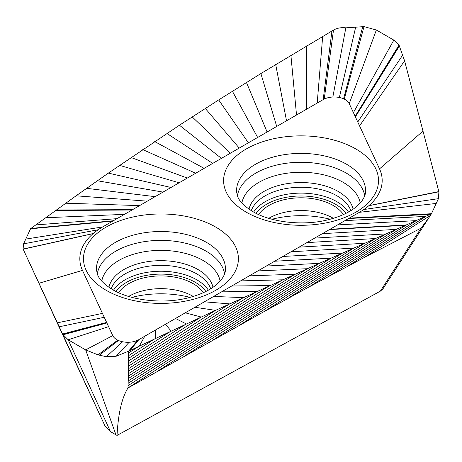 <?xml version="1.0" encoding="UTF-8"?>
<svg xmlns="http://www.w3.org/2000/svg" width="462" height="462" viewBox="0 0 462 462"><rect width="100%" height="100%" fill="white"/><g stroke="black" fill="none" stroke-linecap="round" stroke-linejoin="round"><path stroke-width="0.69" d="M110.539 431.693L105.163 426.311L62.792 334.424L68.168 339.789L110.539 431.693L115.939 434.806L85.655 349.884L68.168 339.789L108.593 326.646L112.751 335.614A15.587 8.997 0 0 0 117.758 340.159A15.587 8.997 0 0 0 118.439 340.477A15.587 8.997 0 0 0 122.638 341.77A15.587 8.997 0 0 0 129.169 342.25A15.587 8.997 0 0 0 137.774 340.199A15.587 8.997 0 0 0 138.825 339.645L359.355 212.324A77.916 44.981 0 0 0 363.808 209.529A77.916 44.981 0 0 0 368.774 205.74A77.916 44.981 0 0 0 368.901 205.63A77.916 44.981 180 0 0 371.315 203.424A77.916 44.981 180 0 0 381.04 188.161A77.916 44.981 180 0 0 382.132 182.057A77.916 44.981 0 0 0 379.521 168.873L349.249 103.655A15.581 8.997 0 0 0 344.248 99.105A15.581 8.997 0 0 0 343.566 98.793A15.581 8.997 0 0 0 339.368 97.494A15.581 8.997 0 0 0 332.836 97.02A15.581 8.997 0 0 0 324.232 99.064A15.581 8.997 0 0 0 323.181 99.619L102.651 226.94A77.916 44.981 0 0 0 98.198 229.741A77.916 44.981 0 0 0 93.232 233.524A77.916 44.981 0 0 0 93.105 233.633A77.916 44.981 180 0 0 90.691 235.845A77.916 44.981 180 0 0 80.96 251.109A77.916 44.981 180 0 0 79.874 257.207A77.916 44.981 0 0 0 82.484 270.391L108.593 326.646M258.68 214.564A45.449 26.242 0 0 1 333.755 205.815A45.449 26.242 180 0 1 343.433 214.564M268.745 218.318A45.449 26.242 180 0 1 333.373 218.318M272.002 219.248A71.419 41.234 180 0 1 330.116 219.248M380.341 291.147L421.067 228.13L429.233 217.238L382.923 288.894L380.341 291.147L117.036 435.412L115.939 434.806M105.163 426.311L64.923 339.605M131.889 297.366A71.419 41.234 180 0 1 190.003 297.366M128.632 296.437A45.449 26.242 180 0 1 193.26 296.437M118.567 292.683A45.449 26.242 180 0 1 193.642 283.934A45.449 26.242 0 0 1 203.32 292.683M429.233 217.238L431.404 213.837L319.271 263.369L215.54 310.36L128.511 351.218L128.592 371.13L127.957 388.022C121.841 397.846 118.197 413.646 117.036 435.412M106.768 322.719L62.792 334.424L23.1 249.064L23.562 243.849L30.602 228.684L76.08 195.807L108.351 173.1L179.423 125.219L218.688 99.919L260.886 73.556L333.495 30.076C337.144 28.055 341.256 27.304 345.83 27.841L364.004 26.623L376.351 30.007L393.838 40.102L399.024 45.097L404.597 60.834L438.9 191.799L438.444 198.666L431.404 213.837L349.185 218.197M430.376 215.454L364.247 257.513L308.749 287.116L264.125 311.561L127.957 388.022M364.247 257.513L421.067 228.13M137.774 340.199L128.511 351.218L116.176 356.248L106.341 356.71L98.002 354.851L85.655 349.884L112.751 335.614M98.002 354.851L117.758 340.159M116.176 356.248L129.169 342.25M430.642 214.328L348.631 218.514M364.004 26.623L344.248 99.105M345.83 27.841L332.836 97.02M333.495 30.076L324.232 99.064M31.364 228.39L113.375 220.749M30.602 228.684L112.82 221.073M23.106 249.076L64.934 339.628L23.1 249.064L93.232 233.524M62.976 334.794L106.884 322.967M216.661 227.627A77.454 44.716 0 0 0 107.144 226.524A77.454 44.716 0 0 0 105.232 289.755A77.454 44.716 0 0 0 214.749 290.858A77.454 44.716 0 0 0 216.661 227.627M356.774 149.509A77.454 44.716 0 0 0 247.257 148.406A77.454 44.716 0 0 0 245.345 211.636A77.454 44.716 0 0 0 354.862 212.739A77.454 44.716 0 0 0 356.774 149.509M347.447 164.761A64.484 37.231 0 0 0 275.797 156.37A64.484 37.231 0 0 0 236.619 192.001L237.676 196.483C239.195 201.034 243.971 205.908 252.009 211.094C269.669 222.222 303.228 226.409 328.696 219.612C339.668 216.753 348.371 212.867 354.804 207.94L361.613 201.328C364.172 197.776 365.465 194.664 365.5 192.001A64.484 37.231 0 0 0 347.447 164.761M364.714 195.755A63.935 36.914 0 0 0 347.049 173.545A63.935 36.914 0 0 0 279.891 164.351A63.935 36.914 0 0 0 237.399 195.755M360.239 202.991A59.511 34.355 0 0 0 343.867 182.75A59.511 34.355 0 0 0 281.71 174.122A59.511 34.355 0 0 0 241.88 202.991M249.035 209.188A52.402 30.255 180 0 1 284.378 184.13A52.402 30.255 180 0 1 338.756 191.794A52.402 30.255 180 0 1 353.084 209.188M251.293 210.66A50.803 29.331 180 0 1 286.89 188.398A50.803 29.331 180 0 1 337.601 196.188A50.803 29.331 180 0 1 350.825 210.66M348.469 212.041A50.676 29.256 0 0 0 337.514 202.056A50.676 29.256 0 0 0 253.65 212.041M345.992 213.346A48.602 28.061 0 0 0 336.018 204.55A48.602 28.061 0 0 0 256.127 213.346M205.879 291.464A48.602 28.061 0 0 0 195.905 282.669A48.602 28.061 0 0 0 116.014 291.464M208.356 290.159A50.676 29.256 0 0 0 197.401 280.168A50.676 29.256 0 0 0 113.537 290.159M111.18 288.779A50.803 29.331 180 0 1 146.777 266.516A50.803 29.331 180 0 1 197.488 274.307A50.803 29.331 180 0 1 210.707 288.779M108.922 287.306A52.402 30.255 180 0 1 144.265 262.249A52.402 30.255 180 0 1 198.643 269.912A52.402 30.255 180 0 1 212.97 287.306M220.126 281.11A59.511 34.355 0 0 0 203.754 260.863A59.511 34.355 0 0 0 141.597 252.24A59.511 34.355 0 0 0 101.767 281.11M224.601 273.874A63.935 36.914 0 0 0 206.936 251.657A63.935 36.914 0 0 0 139.778 242.469A63.935 36.914 0 0 0 97.286 273.874M207.334 242.879A64.484 37.231 0 0 0 135.684 234.488A64.484 37.231 0 0 0 96.506 270.12L97.563 274.601C99.082 279.152 103.858 284.026 111.896 289.212C129.556 300.34 163.115 304.527 188.583 297.73C199.555 294.872 208.258 290.985 214.691 286.059L221.5 279.446C224.058 275.895 225.352 272.782 225.387 270.12A64.484 37.231 0 0 0 207.334 242.879M344.993 220.617L425.947 216.383L347.28 266.435M337.549 224.913L416.25 220.622L328.782 276.305M330.007 229.268L406.346 224.948L308.749 287.116M322.401 233.657L396.246 229.377L287.197 298.874M314.703 238.103L385.926 233.905L264.125 311.561M306.907 242.608L375.392 238.531L239.559 325.184M299.006 247.164L364.639 243.266L213.496 339.732M291.002 251.79L353.655 248.117L185.949 355.203M282.888 256.474L342.434 253.078L156.936 371.581M99.272 355.197L118.439 340.477M106.341 356.71L122.638 341.77M130.065 350.473L138.825 339.645M128.534 352.985L139.333 346.055L144.797 336.197M128.552 355.671L155.451 338.409L155.255 330.163M128.586 358.316L171.102 331.035L165.483 324.255M128.615 360.932L186.313 323.914L175.485 318.48M128.632 363.519L201.114 317.03L185.291 312.82M128.632 366.083L215.54 310.36L194.912 307.265M128.621 368.618L229.597 303.892L204.354 301.813M128.592 371.13L243.318 297.615L213.635 296.454M128.546 373.614L256.71 291.51L222.765 291.187M128.488 376.074L269.791 285.58L231.739 286.001M128.413 378.499L282.577 279.81L240.581 280.896M128.321 380.896L295.079 274.191L249.289 275.872M128.217 383.269L307.311 268.711L257.871 270.917M128.101 385.603L319.271 263.369L266.326 266.037M127.968 387.907L330.977 258.16L274.665 261.221M405.596 225.277L329.435 229.597M431.456 213.721L349.295 218.133M436.232 203.43L359.355 212.324M438.444 198.666L363.808 209.529M438.9 191.799L368.774 205.74M438.842 191.586L368.901 205.63M423.001 131.104L379.521 168.873M404.597 60.834L359.563 125.872M402.76 54.966L357.755 121.98M399.411 45.998L355.376 116.846M399.208 45.495L355.238 116.551M399.024 45.097L355.122 116.303M393.838 40.102L353.413 112.624M376.351 30.007L349.249 103.655M362.728 26.588L343.566 98.793M355.665 27.148L339.368 97.494M331.941 30.989L323.181 99.619M322.672 36.411L317.209 103.066M306.549 45.94L306.751 109.107M290.904 55.301L296.523 115.009M275.693 64.501L286.521 120.784M260.886 73.556L276.715 126.449M246.465 82.473L267.094 131.999M232.409 91.257L257.652 137.457M218.688 99.919L248.371 142.81M205.295 108.46L239.241 148.083M192.209 116.898L230.261 153.263M179.423 125.219L221.425 158.368M166.926 133.443L212.716 163.398M154.695 141.563L204.135 168.347M142.735 149.59L195.68 173.233M131.029 157.519L187.341 178.043M119.571 165.356L179.117 182.796M108.351 173.1L171.004 187.48M97.367 180.757L162.999 192.1M86.613 188.329L155.099 196.662M76.08 195.807L147.303 201.161M65.76 203.211L139.605 205.607M56.41 209.973L132.571 209.667M55.654 210.522L131.999 209.996M45.755 217.752L124.457 214.351M36.059 224.902L117.007 218.653M30.55 228.794L112.711 221.136M25.774 239.085L102.651 226.94M23.562 243.849L98.198 229.741M23.158 249.191L93.105 233.633M39.004 283.252L82.484 270.391M57.409 322.828L102.443 313.392M59.246 326.784L104.245 317.284M62.595 333.997L106.63 322.418"/></g></svg>
